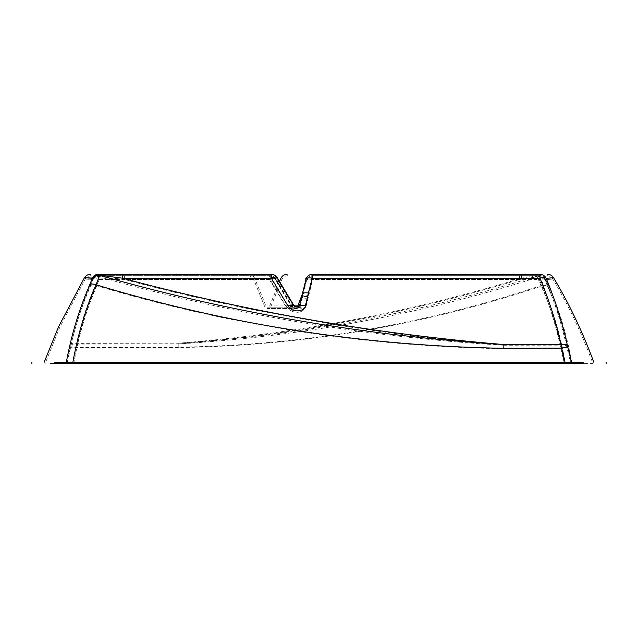 <?xml version="1.0" encoding="UTF-8"?>
<svg xmlns="http://www.w3.org/2000/svg" width="638" height="638" viewBox="0 0 638 638"><rect width="100%" height="100%" fill="white"/><g stroke="black" fill="none" stroke-linecap="round" stroke-linejoin="round"><path stroke-width="0.48" stroke-dasharray="3.19 2.39" d="M275.417 279.986A6.89 6.539 90 0 0 269.356 275.672L98.922 275.672L270.026 275.672L270.026 279.516A6.89 2.704 -30.3 0 1 275.975 279.093A6.89 2.704 -30.3 0 1 276.102 279.986L275.417 279.986L291.414 306.392L276.102 279.986L275.417 279.986A6.89 2.727 -30.7 0 0 275.289 279.053A6.89 2.727 -30.7 0 0 269.356 279.476L99.201 279.476C89.655 300.402 82.438 321.943 77.549 344.105L73.737 363.644L564.303 363.644C559.678 335.995 551.998 310.188 541.271 286.223C423.903 325.308 302.891 345.756 178.217 347.574L77.046 347.766A6.89 1.675 -166.4 0 0 70.555 347.574L71.081 345.23C76.034 322.7 83.347 300.809 93.036 279.556C82.653 278.966 82.597 278.91 92.861 279.388L90.724 285.633C80.037 309.789 72.158 335.795 67.07 363.644L73.617 363.644C78.602 335.859 86.337 309.885 96.824 285.728L100.222 276.661L124.617 279.516L270.026 279.516L285.792 305.921L291.67 305.379L291.414 306.392L294.86 308.21L297.013 308.521L299.421 307.843L300.083 306.392A6.89 3.023 -166.9 0 1 306.009 305.881L303.249 310.275C300.163 312.54 296.479 312.907 292.204 311.384L285.457 305.881L269.356 279.476L269.356 275.672A6.89 6.89 0 0 1 275.289 279.053L291.295 305.307L285.457 305.881M276.102 279.986A6.89 6.555 -90 0 0 270.026 275.672A6.89 6.89 0 0 1 275.975 279.093L291.67 305.379L294.19 307.899L291.789 306.392M285.792 305.921L290.465 310.467C298.129 313.8 303.361 312.285 306.184 305.921A6.89 2.975 -166.2 0 0 300.203 306.392L298.991 306.392L300.083 306.392L306.28 279.986L306.711 279.986L300.203 306.392L297.18 308.521L294.19 307.899A3.405 3.19 90 0 0 296.032 308.521L296.032 308.521A3.405 3.19 90 0 0 298.991 306.392L301.694 299.477A6.89 3.023 -166.9 0 1 307.62 298.967L306.009 305.881M178.217 347.574L178.209 343.946C295.003 334.679 408.775 313.186 519.507 279.476L312.261 279.476A6.89 3.015 13.6 0 0 306.28 279.986L306.711 279.986A6.89 2.975 14.2 0 1 312.724 279.516L539.285 279.516C548.186 300.897 555.14 322.772 560.164 345.15L564.367 363.644L73.617 363.644M90.724 285.633A6.89 2.767 23.3 0 1 96.824 285.728C229.09 325.412 364.761 346.402 503.829 348.699L503.821 345.254C374.889 334.591 248.485 312.676 124.617 279.516M566.544 346.075C561.464 323.394 554.438 301.248 545.458 279.627C555.403 278.95 555.212 278.87 544.876 279.38L547.42 286.119C558.354 310.108 566.169 335.947 570.866 363.644L566.544 346.075A6.89 2.991 -12.3 0 0 560.164 345.15L503.821 345.254C366.236 337.167 231.706 314.438 100.23 277.075A6.89 6.332 11 0 0 92.701 280.074M503.829 348.699L560.682 348.555A6.89 1.715 -14.8 0 1 567.062 348.236M72.628 363.644L67.628 363.644M570.866 363.644L564.303 363.644M546.886 275.672C549.462 275.76 551.447 276.892 552.827 279.077C568.482 305.275 581.848 333.459 592.941 363.644L583.379 363.644L583.387 362.328L565.515 362.328L565.515 363.644L583.387 363.644M564.367 363.644L570.898 363.644M50.554 363.644L565.515 363.644M57.508 363.644L67.15 363.644L70.555 347.574M93.036 279.556A6.89 6.858 90 0 1 99.201 275.672L99.201 279.476A6.89 2.871 -156.2 0 0 93.036 279.556C82.653 278.966 82.597 278.91 92.861 279.388A6.89 6.045 15 0 1 100.222 276.661A6.89 2.512 -90 0 0 98.922 275.672A6.89 6.827 -90 0 0 92.861 279.388M545.458 279.627A6.89 6.835 90 0 0 539.285 275.672L539.285 279.516A6.89 2.863 -22.3 0 1 545.458 279.627C555.403 278.95 555.212 278.87 544.876 279.38A6.89 5.886 160.3 0 0 538.153 276.669L532.299 277.578A6.89 1.053 72.1 0 0 533.041 278.79L537.834 277.586L538.153 276.669A6.89 1.236 90 0 1 538.791 275.672L312.261 275.672L538.791 275.672A6.89 6.858 -90 0 1 544.876 279.38M72.501 363.644L72.501 362.328L565.515 362.328M54.605 362.328L54.629 363.644M66.32 362.328L571.584 362.328M92.231 278.064C81.831 277.578 81.863 277.634 92.311 278.232C82.533 299.693 75.156 321.783 70.18 344.512L66.392 362.328L72.971 362.328L76.648 343.388C81.56 321.026 88.841 299.286 98.483 278.152L270.679 278.152L287.379 305.387L290.832 308.904C295.29 311.543 299.318 311.655 302.906 309.215L305.315 305.387A6.89 3.023 13.1 0 0 299.389 305.897L299.078 306.782L297.475 307.197L293.32 305.897L296.67 307.085M542.133 285.242C424.541 324.678 303.233 345.317 178.217 347.168L178.209 343.22C299.613 335.381 417.762 313.425 532.666 277.347L542.021 275.05L543.393 276.126L542.133 285.242C552.803 309.111 560.459 334.806 565.093 362.328L72.971 362.328M565.093 362.328L571.656 362.328C566.408 332.007 557.54 303.935 545.059 278.088C555.937 277.53 556.304 277.602 546.16 278.312M72.501 362.328L54.629 362.328M178.217 347.168L76.082 347.367A6.89 1.675 -166.5 0 0 69.59 347.184M533.153 275.672A6.89 1.244 -90 0 0 532.299 277.578L519.507 279.476L519.507 275.672M71.081 345.23A6.89 3.038 -168.5 0 1 77.549 344.105L178.209 343.946C299.748 336.617 418.018 314.893 533.041 278.79L537.81 278.176A6.89 6.085 162.2 0 1 545.33 280.959A6.89 6.659 171.8 0 0 537.834 277.586A6.89 0.63 79.3 0 0 537.81 278.176L541.271 286.223A6.89 2.727 156 0 1 547.42 286.119M540.322 275.496L541.024 275.313A5.279 1.587 76 0 1 540.96 275.329L542.093 275.058L539.732 274.468A5.279 1.587 76 0 0 540.96 275.329L540.322 275.496M70.18 344.512A6.89 3.038 -168.6 0 1 76.648 343.388L178.209 343.22C297.204 333.642 411.614 311.95 521.421 278.152L532.06 276.342A5.279 0.805 72.1 0 0 532.666 277.347M287.379 305.387L293.201 304.797L293.663 305.897L277.402 278.662L276.733 278.662L277.402 278.662A6.89 2.704 -30.4 0 0 277.275 277.761M293.32 305.897L276.733 278.662A6.89 6.532 90 0 0 270.679 274.356L98.284 274.356M306.176 278.662L305.761 278.662L299.389 305.897L297.97 305.897L301.726 295.865A6.89 3.023 13.1 0 1 307.652 295.354L311.735 278.152L521.421 278.152L521.421 274.356L312.189 274.356M532.06 276.342L539.732 274.468M92.311 278.232A6.89 2.871 -156.2 0 1 98.483 278.152L98.483 274.356A6.89 6.858 -90 0 0 92.311 278.232M290.832 308.904C293.105 306.336 294.469 305.602 294.939 306.711L297.475 307.197L294.676 306.272L293.201 304.797L276.597 277.713A6.89 2.727 149.2 0 0 270.679 278.152L270.679 274.356L271.333 274.356L270.679 274.356A6.89 6.89 0 0 1 276.597 277.713A6.89 2.727 149.2 0 1 276.733 278.662M543.393 276.126L545.059 278.088M293.544 304.868L293.663 305.897M271.333 274.356A6.89 6.547 -90 0 1 277.402 278.662M305.761 278.662A6.89 3.023 -166.4 0 1 311.735 278.152L311.735 274.356A6.89 6.436 90 0 0 305.761 278.662M540.266 274.42L521.421 274.356M291.414 306.392L291.295 305.307L294.708 308.058L297.021 308.521L296.176 308.521A3.405 3.158 -90 0 0 299.102 306.392M124.617 275.672L124.617 278.192M306.711 279.986A6.89 6.484 90 0 1 312.724 275.672L312.261 275.672A6.89 6.444 -90 0 0 306.28 279.986M294.708 308.058L294.86 308.21A3.405 3.158 -90 0 0 296.176 308.521L267.633 308.521L264.611 306.392L253.94 279.986C252.688 277.251 250.559 275.815 247.552 275.672M299.421 307.843A6.89 2.066 -128.8 0 1 303.249 310.275M298.991 306.392L302.452 297.22A6.89 2.975 -166.2 0 1 308.433 296.75L312.724 279.516L312.724 275.672M306.184 305.921L308.433 296.75M312.261 275.672L312.261 279.476L307.62 298.967M305.315 305.387L307.652 295.354M299.078 306.782A6.89 2.066 -128.8 0 1 302.906 309.215M294.676 306.272L294.939 306.711M248.445 274.356C251.452 274.492 253.581 275.927 254.833 278.662L265.839 305.897L267.489 307.181L296.176 307.197L297.842 305.897M294.421 305.897L269.699 305.897L267.769 307.197L296.032 307.197L294.246 305.73M290.465 310.467C292.459 307.875 293.695 307.014 294.19 307.899M294.86 308.21C294.429 307.683 293.536 308.744 292.204 311.384M287.985 275.672C284.979 275.815 282.849 277.251 281.597 279.986L270.927 306.392C268.47 308.561 267.418 309.271 267.769 308.521L297.172 308.521L293.966 307.588M91.114 275.672C88.538 275.76 86.561 276.892 85.181 279.069L59.765 327.302L45.059 363.644M269.699 305.897L279.524 281.581"/><path stroke-width="0.96" d="M73.737 363.644L72.628 363.644M67.628 363.644L67.15 363.644M570.866 363.644L570.412 363.644M583.379 363.644L565.571 363.644L565.571 362.328L583.379 362.328L583.379 363.644L570.898 363.644M67.07 363.644L50.554 363.644M565.571 363.644L57.508 363.644M54.629 362.328L54.629 363.644M565.571 362.328L72.413 362.328L72.413 363.644M54.605 362.328L72.413 362.328M66.32 362.328C71.432 334.623 79.295 308.744 89.902 284.684A6.89 2.775 23.2 0 1 96.011 284.779C85.588 308.832 77.868 334.679 72.86 362.328M89.902 284.684L92.167 278.359A6.89 6.332 11.1 0 1 99.688 275.369L96.011 284.779C228.492 324.798 364.426 345.971 503.829 348.284L561.6 348.141L561.017 344.44C555.969 321.871 548.951 299.788 539.979 278.192L312.189 278.192A6.89 2.975 -165.9 0 0 306.176 278.662L305.761 278.662M92.167 278.359L92.231 278.064A6.89 6.197 13.3 0 1 99.672 275.201L99.688 275.369C231.339 312.867 366.053 335.923 503.821 344.544C374.123 333.834 247.002 311.719 122.472 278.192L99.672 275.201A6.89 2.879 90 0 0 98.284 274.356L271.333 274.356A6.89 6.89 0 0 1 277.275 277.761L293.544 304.868L287.674 305.427L271.333 278.192A6.89 2.704 -30.4 0 1 277.275 277.761M565.061 362.328L561.6 348.141A6.89 1.715 165.2 0 1 567.987 347.822L571.584 362.328M98.284 274.356A6.89 6.827 -90 0 0 92.231 278.064C81.831 277.578 81.863 277.634 92.311 278.232M593.866 362.328C582.701 332.135 569.271 303.943 553.577 277.745L546.16 278.312C555.212 300.139 562.285 322.493 567.389 345.357L567.987 347.822M311.735 274.356L312.189 274.356L312.189 278.192L305.45 305.427C305.227 311.368 293.488 312.979 289.445 307.62L287.674 305.427M503.829 348.284L503.821 344.544L561.017 344.44A6.89 2.991 167.8 0 1 567.389 345.357M293.544 304.868L297.603 307.197L299.477 305.897L294.421 305.897M305.45 305.427L305.45 305.427A6.89 2.975 -166.2 0 0 299.477 305.897L306.176 278.662A6.89 6.484 -90 0 1 312.189 274.356L539.437 274.356M271.333 274.356L271.333 278.192L122.472 278.192L122.472 274.356M546.16 278.312A6.89 2.863 157.8 0 0 539.979 278.192L539.979 274.356A6.89 6.827 -90 0 1 546.16 278.312M124.617 278.192L124.617 279.516M296.67 307.085L297.842 305.897L302.508 293.544A6.89 2.975 -166.2 0 1 308.489 293.081M289.445 307.62C292.459 305.299 294.142 304.892 294.501 306.407M606.1 362.328L606.1 363.644M31.9 362.328L31.9 363.644M44.126 362.328L58.616 326.624L84.431 277.737C85.811 275.56 87.789 274.436 90.357 274.356M279.524 281.581L280.704 278.662C281.956 275.927 284.085 274.492 287.092 274.356M553.577 277.745C552.197 275.568 550.219 274.436 547.643 274.356"/></g></svg>
